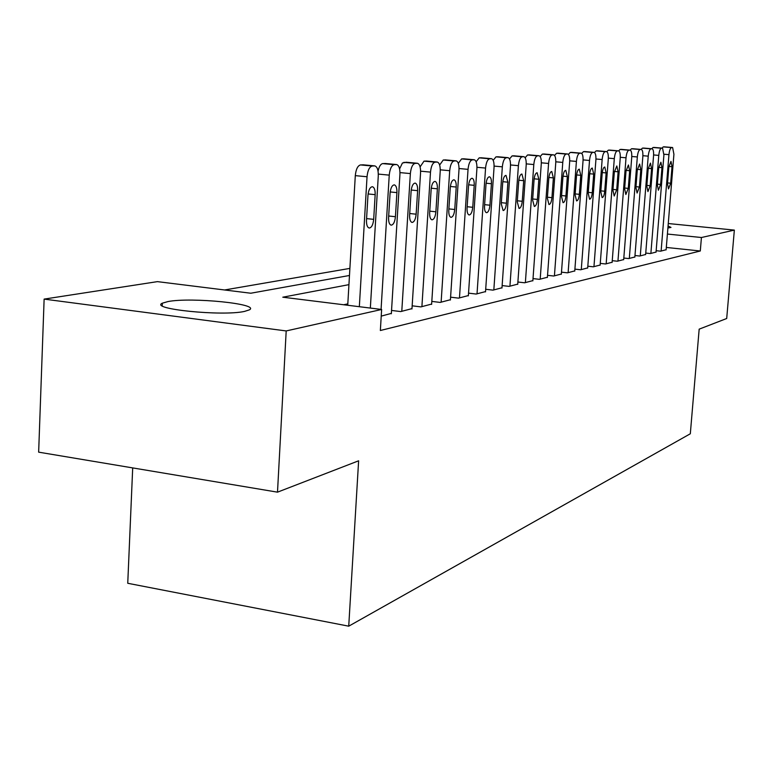 <?xml version="1.0" encoding="UTF-8"?>
<svg xmlns="http://www.w3.org/2000/svg" width="773" height="773" viewBox="0 0 773 773"><rect width="100%" height="100%" fill="white"/><g stroke="black" fill="none" stroke-linecap="round" stroke-linejoin="round"><path stroke-width="1.16" d="M668.065 225.996L670.983 227.417L667.901 227.996M244.539 311.403C222.479 316.437 148.986 309.026 162.32 303.2L167.954 301.567C191.337 296.958 260.965 303.973 249.321 309.876L244.539 311.403M349.889 268.395L224.595 289.972M132.695 467.907L127.748 583.277L348.729 626.178L690.318 433.769L699.169 329.153L726.697 318.505L734.35 230.103L701.43 237.514L667.408 234.055M348.729 626.178L358.624 460.805L277.497 492.159L38.65 452.157L44.129 299.103L157.441 281.633L250.8 293.228L349.473 275.478M668.259 223.532L734.35 230.103M277.497 492.159L286.194 330.941L44.129 299.103M348.942 284.648L282.802 297.199L381.63 309.471L380.355 330.506L700.299 250.993L701.43 237.514M381.63 309.471L286.194 330.941M347.821 303.876L343.666 304.755M700.299 250.993L666.307 247.447M656.161 250.703L660.615 251.177L666.123 249.727M645.755 253.071L650.354 253.563L656.055 252.066M634.971 255.515L639.744 256.027L645.639 254.481M623.811 258.047L628.749 258.578L634.855 256.984M612.255 260.675L617.366 261.226L623.695 259.564M600.263 263.39L605.568 263.97L612.129 262.25M587.828 266.212L593.335 266.811L600.138 265.033M574.909 269.13L580.629 269.767L587.693 267.912M561.488 272.164L567.44 272.83L574.774 270.908M547.535 275.323L553.729 276.019L561.353 274.019M533.022 278.599L539.467 279.333L547.4 277.256M517.9 282.019L524.616 282.783L532.877 280.618M502.141 285.575L509.146 286.387L517.746 284.116M485.695 289.276L493.01 290.136L501.986 287.769M468.535 293.141L476.168 294.049L485.541 291.585M450.591 297.18L458.573 298.136L468.37 295.557M431.817 301.402L440.175 302.417L450.417 299.721M412.154 305.818L420.918 306.891L431.643 304.069M391.544 310.437L400.743 311.577L411.98 308.62M381.224 316.118L391.36 313.394M359.339 306.697L367.04 176.756C367.697 170.398 369.407 166.823 372.19 166.021L374.799 165.895C377.253 166.736 378.412 170.079 378.277 175.935L370.344 308.069M363.358 164.852L360.489 164.929C357.686 165.722 355.957 169.297 355.3 175.635L347.734 305.258M367.967 195.337C368.566 189.916 370.035 187.047 372.393 186.718C374.345 187.366 375.272 190.013 375.166 194.661L373.688 219.348C373.088 224.769 371.61 227.668 369.233 228.035C367.301 227.426 366.392 224.827 366.489 220.228L367.967 195.337M381.07 309.393L389.244 175.133C389.882 168.929 391.524 165.441 394.172 164.668L396.646 164.552C398.984 165.364 400.085 168.63 399.931 174.35L391.341 313.761M390.075 193.26C390.645 187.984 392.056 185.182 394.298 184.853C396.163 185.491 397.032 188.071 396.916 192.612L395.428 216.711C394.848 221.986 393.438 224.808 391.177 225.165C389.341 224.576 388.481 222.035 388.587 217.542L390.075 193.26M378.074 171.258C379.05 166.582 380.596 164.031 382.703 163.605L385.418 163.528M401.776 311.345L410.366 173.577C411.004 167.528 412.579 164.137 415.091 163.383L417.449 163.267C419.671 164.06 420.715 167.248 420.56 172.833L411.961 308.968M411.11 191.279C411.671 186.138 413.024 183.404 415.149 183.085C416.927 183.703 417.749 186.225 417.623 190.66L416.145 214.189C415.574 219.329 414.222 222.083 412.077 222.44C410.318 221.861 409.506 219.368 409.622 214.981L411.11 191.279M399.593 168.929L402.424 163.006L406.424 162.272M421.903 306.659L430.503 172.108C431.121 166.205 432.629 162.881 435.035 162.156L437.267 162.04C439.402 162.813 440.378 165.934 440.214 171.393L431.624 304.398M431.15 189.395C431.701 184.38 432.996 181.713 435.025 181.394C436.716 182.003 437.499 184.467 437.373 188.805L435.885 211.783C435.334 216.798 434.04 219.484 431.991 219.832C430.319 219.271 429.546 216.836 429.672 212.536L431.15 189.395M420.097 166.881L424.01 161.151L426.445 161.074M441.122 302.195L449.702 170.698C450.311 164.929 451.761 161.692 454.06 160.977L456.186 160.871C458.215 161.625 459.152 164.678 458.978 170.021L450.398 300.04M450.273 187.588C450.814 182.699 452.05 180.099 453.993 179.79C455.606 180.37 456.35 182.786 456.215 187.037L454.737 209.493C454.195 214.392 452.949 217.01 450.997 217.348C449.393 216.798 448.669 214.421 448.794 210.217L450.273 187.588M439.644 165.036L443.248 160.001L445.557 159.924M459.471 297.924L468.042 169.355C468.631 163.721 470.032 160.552 472.226 159.856L474.255 159.76C476.197 160.494 477.086 163.47 476.902 168.707L468.351 295.866M468.544 185.878C469.066 181.095 470.255 178.553 472.11 178.254C473.656 178.824 474.351 181.182 474.216 185.336L472.738 207.299C472.206 212.082 471.018 214.643 469.153 214.971C467.626 214.44 466.931 212.111 467.066 207.985L468.544 185.878M458.302 163.345L461.616 158.909L463.81 158.832M477.028 293.846L485.57 168.07C486.149 162.562 487.492 159.46 489.599 158.794L491.541 158.697C493.396 159.402 494.227 162.33 494.044 167.451L485.521 291.875M486.004 184.235C486.517 179.568 487.666 177.075 489.435 176.775C490.913 177.336 491.58 179.645 491.425 183.723L489.956 205.203C489.444 209.879 488.294 212.372 486.507 212.701C485.048 212.179 484.391 209.898 484.536 205.869L486.004 184.235M476.129 161.779L479.183 157.856L481.27 157.789M493.831 289.943L502.344 166.842C502.914 161.451 504.209 158.426 506.228 157.769L508.074 157.673C509.851 158.368 510.653 161.228 510.46 166.253L501.967 288.049M502.711 182.66C503.223 178.099 504.315 175.664 506.015 175.374L507.909 182.167L506.45 203.202C505.938 207.763 504.837 210.208 503.126 210.536L501.252 203.83L502.711 182.66M493.184 160.34L495.995 156.851L497.986 156.793M509.929 286.203L518.403 165.673C518.973 160.388 520.219 157.421 522.152 156.784L523.92 156.697C525.621 157.373 526.384 160.175 526.191 165.103L517.726 284.387M518.722 181.153C519.214 176.688 520.277 174.312 521.901 174.022L523.698 180.689L522.248 201.28C521.746 205.744 520.683 208.13 519.05 208.449L517.263 201.879L518.722 181.153M509.513 158.987L512.103 155.895L514.006 155.827M525.369 282.609L533.805 164.543C534.356 159.364 535.563 156.465 537.419 155.846L539.11 155.76C540.752 156.417 541.467 159.17 541.264 163.992L532.858 280.87M534.066 179.713C534.558 175.345 535.573 173.017 537.129 172.727L538.849 179.259L537.399 199.434C536.906 203.801 535.882 206.14 534.317 206.459L532.616 200.014L534.066 179.713M525.167 157.731L527.544 154.977L529.36 154.909M540.192 279.169L548.579 163.461C549.13 158.388 550.289 155.547 552.067 154.938L553.69 154.861C555.265 155.508 555.951 158.194 555.748 162.939L547.381 277.497M548.791 178.321C549.274 174.051 550.26 171.77 551.748 171.49L553.381 177.896L551.941 197.666C551.468 201.937 550.473 204.236 548.975 204.536L547.352 198.217L548.791 178.321M540.172 156.552L542.366 154.088L544.105 154.03M554.425 275.855L562.773 162.417C563.304 157.45 564.425 154.668 566.145 154.069L567.701 153.991C569.208 154.629 569.865 157.267 569.653 161.915L561.333 274.251M562.937 176.998C563.411 172.804 564.358 170.572 565.788 170.292L567.343 176.582L565.913 195.965C565.45 200.149 564.493 202.4 563.053 202.7L561.507 196.497L562.937 176.998M554.57 155.45L556.599 153.247L558.261 153.18M568.116 272.676L576.407 161.422C576.929 156.552 578.02 153.827 579.663 153.238L581.161 153.16C582.61 153.779 583.238 156.378 583.026 160.939L574.754 271.13M576.532 175.713C576.996 171.616 577.914 169.422 579.286 169.152L580.774 175.316L579.344 194.323C578.89 198.429 577.962 200.632 576.581 200.932L575.102 194.844L576.532 175.713M568.416 154.407L570.281 152.426L571.885 152.368M581.277 269.613L589.519 160.465C590.041 155.682 591.094 153.006 592.678 152.436L594.108 152.368C595.51 152.967 596.109 155.508 595.896 159.992L587.673 268.125M589.615 174.485C590.06 170.466 590.949 168.321 592.273 168.05L593.693 174.099L592.273 192.757C591.828 196.777 590.93 198.932 589.596 199.231L588.195 193.25L589.615 174.485M581.711 153.441L583.451 151.643L584.977 151.585M593.954 266.666L602.148 159.538C602.65 154.851 603.674 152.223 605.201 151.663L606.583 151.595C607.926 152.184 608.496 154.687 608.283 159.083L600.119 265.236M602.196 173.297C602.64 169.364 603.5 167.258 604.776 166.987L606.129 172.93L604.718 191.24C604.283 195.183 603.413 197.299 602.138 197.588L600.785 191.714L602.196 173.297M594.505 152.523L596.118 150.89L597.587 150.832M606.167 263.825L614.303 158.649C614.806 154.04 615.791 151.469 617.269 150.919L618.593 150.851C619.898 151.431 620.439 153.885 620.217 158.214L612.11 262.453M614.322 172.157L616.815 165.963L618.11 171.799L616.719 189.781L614.206 196.013L612.921 190.245L614.322 172.157M606.815 151.663L608.332 150.155L609.742 150.107M617.946 261.09L626.024 157.789C626.517 153.267 627.473 150.745 628.903 150.204L630.179 150.146C631.425 150.706 631.947 153.122 631.725 157.373L623.676 259.757M626.014 171.065L628.43 164.978L629.666 170.717L628.285 188.37L625.85 194.487L624.623 188.815L626.014 171.065M618.671 150.87L620.101 149.46L621.463 149.402M629.309 258.453L637.329 156.958C637.812 152.523 638.749 150.039 640.121 149.518L641.348 149.45C642.556 150.01 643.049 152.378 642.836 156.552L634.846 257.167M637.29 170.002L639.629 164.031L640.817 169.664L639.435 187.018L637.087 193.018L635.908 187.443L637.29 170.002M630.092 150.136L631.454 148.783L632.758 148.735M640.276 255.902L648.238 156.156C648.721 151.798 649.62 149.363 650.943 148.851L652.132 148.783C653.301 149.334 653.774 151.663 653.552 155.769L645.619 254.655M648.17 168.978L650.451 163.113L651.581 168.659L650.209 185.704L647.929 191.598L646.808 186.119L648.17 168.978M641.107 149.431L642.421 148.126L643.677 148.078M650.876 253.438L658.78 155.392C659.243 151.102 660.123 148.706 661.408 148.203L662.548 148.145L663.91 155.015L656.035 252.24M658.683 167.983L660.886 162.224L661.968 167.673L660.615 184.438L658.403 190.235L657.33 184.844L658.683 167.983M651.745 148.754L653.001 147.498L654.219 147.45M661.118 251.061L668.954 154.639C669.418 150.426 670.278 148.078 671.515 147.585L672.616 147.527L673.921 154.281L666.113 249.901M668.838 167.036L670.983 161.364L672.017 166.736L670.674 183.211L668.519 188.912L667.495 183.597L668.838 167.036M662.026 148.097L663.234 146.889L664.403 146.841M355.3 175.635L367.04 176.756M360.489 164.929L372.19 166.021M362.759 164.794L374.432 165.886M375.166 194.661L368.103 193.955M373.688 219.348L366.586 218.604M378.316 174.089L389.244 175.133M382.703 163.605L394.172 164.668M384.867 163.48L396.307 164.543M396.916 192.612L390.191 191.946M395.428 216.711L388.684 216.005M399.979 172.601L410.366 173.577M403.854 162.349L415.091 163.383M405.912 162.224L417.13 163.258M417.623 190.66L411.226 190.042M416.145 214.189L409.719 213.522M420.599 171.181L430.503 172.108M424.01 161.151L435.035 162.156M425.971 161.026L436.977 162.03M437.373 188.805L431.266 188.216M435.885 211.783L429.759 211.155M440.262 169.828L449.702 170.698M443.248 160.001L454.06 160.977M445.122 159.885L455.915 160.861M456.215 187.037L450.379 186.477M454.737 209.493L448.881 208.903M459.027 168.524L468.042 169.355M461.616 158.909L472.226 159.856M463.404 158.794L474.004 159.75M474.216 185.336L468.641 184.805M472.738 207.299L467.153 206.739M476.96 167.287L485.57 168.07M479.183 157.856L489.599 158.794M480.893 157.76L491.29 158.687M491.425 183.723L486.101 183.22M489.956 205.203L484.613 204.671M494.102 166.098L502.344 166.842M495.995 156.851L506.228 157.769M497.638 156.755L507.842 157.663M507.909 182.167L502.808 181.694M506.45 203.202L501.329 202.69M510.518 164.958L518.403 165.673M512.103 155.895L522.152 156.784M513.668 155.798L523.707 156.687M523.698 180.689L518.809 180.225M522.248 201.28L517.34 200.796M526.239 163.866L533.805 164.543M527.544 154.977L537.419 155.846M529.051 154.89L538.907 155.75M538.849 179.259L534.153 178.824M537.399 199.434L532.694 198.98M541.322 162.813L548.579 163.461M542.366 154.088L552.067 154.938M543.815 154.001L553.497 154.851M553.381 177.896L548.878 177.481M551.941 197.666L547.419 197.231M555.806 161.799L562.773 162.417M556.599 153.247L566.145 154.069M557.99 153.16L567.517 153.991M567.343 176.582L563.015 176.186M565.913 195.965L561.575 195.55M569.711 160.832L576.407 161.422M570.281 152.426L579.663 153.238M571.624 152.349L580.987 153.16M580.774 175.316L576.61 174.94M579.344 194.323L575.17 193.926M583.084 159.895L589.519 160.465M583.451 151.643L592.678 152.436M584.736 151.566L593.954 152.358M593.693 174.099L589.683 173.741M592.273 192.757L588.263 192.371M595.944 158.996L602.148 159.538M596.118 150.89L605.201 151.663M597.365 150.812L606.428 151.595M606.129 172.93L602.264 172.582M604.718 191.24L600.853 190.873M608.332 158.127L614.303 158.649M608.332 150.155L617.269 150.919M609.53 150.088L618.448 150.851M618.11 171.799L614.39 171.471M616.719 189.781L612.989 189.433M620.275 157.286L626.024 157.789M620.101 149.46L628.903 150.204M621.25 149.392L630.043 150.136M629.666 170.717L626.082 170.398M628.285 188.37L624.69 188.042M631.783 156.484L637.329 156.958M631.454 148.783L640.121 149.518M632.565 148.716L641.223 149.45M640.817 169.664L637.348 169.364M639.435 187.018L635.966 186.699M642.885 155.702L648.238 156.156M642.421 148.126L650.943 148.851M643.494 148.068L652.006 148.783M651.581 168.659L648.228 168.359M650.209 185.704L646.866 185.394M653.6 154.948L658.78 155.392M653.001 147.498L661.408 148.203M654.045 147.43L662.432 148.136M661.968 167.673L658.741 167.393M660.615 184.438L657.379 184.138M663.959 154.214L668.954 154.639M663.234 146.889L671.515 147.585M664.239 146.831L672.51 147.517M672.017 166.736L668.896 166.456M670.674 183.211L667.553 182.93M162.32 303.2L162.204 305.76M363.126 164.813L374.799 165.895M385.205 163.489L396.646 164.552M406.231 162.233L417.449 163.267M426.271 161.035L437.267 162.04M445.393 159.895L456.186 160.871M463.665 158.803L474.255 159.76M481.144 157.769L491.541 158.697M497.86 156.764L508.074 157.673M513.89 155.808L523.92 156.697M529.254 154.89L539.013 155.75M544.008 154.011L553.603 154.851M558.174 153.17L567.614 153.991M571.798 152.358L581.074 153.16M584.9 151.576L594.031 152.358M597.519 150.822L606.583 151.595M609.675 150.097L618.593 150.851M621.395 149.392L630.179 150.146M632.701 148.716L641.348 149.45M643.619 148.068L652.132 148.783M654.161 147.44L662.548 148.145M664.355 146.831L672.616 147.527"/></g></svg>
